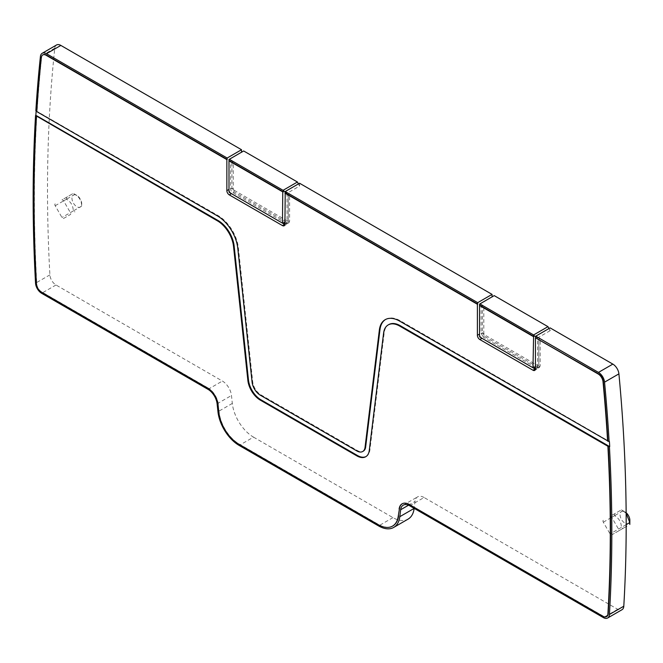 <?xml version="1.0" encoding="UTF-8"?>
<svg xmlns="http://www.w3.org/2000/svg" width="663" height="663" viewBox="0 0 663 663"><rect width="100%" height="100%" fill="white"/><g stroke="black" fill="none" stroke-linecap="round" stroke-linejoin="round"><path stroke-width="0.5" stroke-dasharray="3.31 2.49" d="M35.852 110.721L218.086 215.583A28.948 16.716 -120 0 1 238.382 247.854L252.719 381.813A11.669 6.738 -120 0 0 260.891 394.825L357.465 450.575A11.669 6.738 -120 0 0 362.984 451.321M366.017 456.558A17.719 10.227 -120 0 0 366.324 456.393A17.719 10.227 -120 0 0 369.888 450.111L384.217 332.693A22.898 13.219 -120 0 1 388.518 324.754M385.493 319.516A28.948 16.716 -120 0 1 385.8 319.334A28.948 16.716 -120 0 1 400.27 320.768L609.43 441.525M56.529 44.993A8.644 4.989 -120 0 0 54.78 48.167A1555.506 898.075 -120 0 0 49.899 274.88A8.644 4.989 -120 0 0 55.999 284.991L222.387 381.051A12.962 7.484 -120 0 1 231.47 395.504L232.315 403.419A30.249 17.462 -120 0 0 253.523 437.132L239.161 445.428M42.888 54.88A6.912 3.995 -120 0 0 41.636 57.316A1553.774 897.08 -120 0 0 37.07 111.425M548.964 328.55L550.108 330.713L550.108 327.895M550.108 330.713L537.577 337.948L537.577 367.584A3.456 1.997 60 0 1 536.864 369.167A3.456 1.997 60 0 1 535.422 369.142M481.96 338.296A3.456 1.997 60 0 1 479.531 334.069L479.531 304.433L492.054 296.85M284.908 224.169L287.046 222.934L287.046 193.306L299.568 186.071L298.433 183.908M299.568 183.245L299.568 186.071M284.908 222.934L287.046 222.934A3.456 1.997 60 0 1 286.333 224.517A3.456 1.997 60 0 1 284.891 224.492M231.428 193.646A3.456 1.997 60 0 1 228.992 189.419L228.992 159.783L241.523 152.2M494.192 295.615L492.054 297.198M409.726 505.794L424.088 497.507L617.692 609.289A8.644 4.989 -120 0 0 622.018 609.711M424.088 497.507A12.962 7.484 -120 0 0 417.607 496.869A12.962 7.484 -120 0 0 414.997 501.46L414.16 508.355M253.523 437.132L392.952 517.629A30.249 17.462 -120 0 0 408.068 519.129M243.661 150.965L241.523 152.556M55.186 203.839A1.649 0.953 -120 0 0 55.186 205.737L61.966 217.481A1.649 0.953 -120 0 0 63.607 218.434L70.386 214.522A1.649 0.953 -120 0 0 70.386 212.616L63.607 200.872A1.649 0.953 -120 0 0 61.966 199.928L73.261 193.405L61.966 199.928M63.607 218.434L70.386 214.522M626.179 526.546L618.513 530.972A1.649 0.953 -120 0 0 618.513 529.074L611.734 517.331A1.649 0.953 -120 0 0 610.084 516.378L621.38 509.855L610.084 516.378M603.305 520.298A1.649 0.953 -120 0 0 603.305 522.195L610.084 533.939A1.649 0.953 -120 0 0 611.734 534.892L626.618 526.289M618.513 530.972L611.734 534.892M409.419 504.56L603.33 616.167A6.912 3.995 -120 0 0 606.637 616.59M409.726 504.386A14.694 8.478 -120 0 0 402.383 503.656A14.694 8.478 -120 0 0 402.234 503.747M218.019 404.488L219.171 412.229A28.517 16.467 -120 0 0 239.161 444.011L378.59 524.508A28.517 16.467 -120 0 0 392.695 526.008M218.326 404.306A14.694 8.478 -120 0 0 208.025 387.938L207.718 388.112M36.78 116.199A1553.774 897.08 -120 0 0 36.763 283.789A6.912 3.995 -120 0 0 41.636 291.877L208.025 387.938M535.745 336.738L537.577 337.948M285.214 192.096L287.046 193.306M73.784 193.662L74.902 194.358C79.353 197.002 81.615 200.922 81.682 206.102L81.731 203.889A6.912 3.995 -120 0 0 76.842 195.419A6.912 3.995 -120 0 0 74.496 194.756A6.912 3.995 -120 0 0 72.549 201.295A6.912 3.995 -120 0 0 79.187 207.37A6.912 3.995 -120 0 0 81.731 203.889M66.482 197.317L66.482 199.223C70.933 201.867 73.187 205.787 73.261 210.967L74.902 211.911M614.601 513.775L614.601 515.673C619.051 518.325 621.314 522.237 621.38 527.416L623.021 528.37M626.145 513.228L621.38 509.855L624.96 511.877A6.912 3.995 -120 0 0 622.615 511.214A6.912 3.995 -120 0 0 620.667 517.753A6.912 3.995 -120 0 0 627.306 523.828A6.912 3.995 -120 0 0 629.85 520.339M626.145 512.723A6.912 3.995 -120 0 0 624.96 511.877M234.188 190.306L287.352 220.994L286.018 223.307L232.854 192.618A3.182 1.84 -120 0 1 230.608 188.715L230.608 161.159L233.268 163.313L233.268 188.715A1.293 0.746 -120 0 0 234.188 190.306L232.854 192.618L234.188 191.872L287.352 222.561L288.935 222.735L289.623 221.251L289.623 193.654L288.264 195.063L288.264 222.006L288.264 195.063M233.268 163.313L231.917 160.338L231.917 187.936L234.188 191.872M287.352 220.994L288.264 220.464M287.352 222.561L286.018 223.307A3.182 1.84 -120 0 0 287.585 223.472A3.182 1.84 -120 0 0 288.264 222.006L289.623 221.251M289.623 193.654L288.264 194.45M231.917 160.338L230.608 161.159M483.808 333.365L481.139 333.365L482.449 332.577L482.449 304.98L483.808 307.964L483.808 333.365L484.719 334.948L537.884 365.644A1.293 0.746 -120 0 0 538.804 365.114L538.804 339.091L538.804 365.114M537.884 365.644L536.549 367.948A3.182 1.84 -120 0 0 538.124 368.122A3.182 1.84 -120 0 0 538.804 366.656L540.163 365.893L540.163 338.304L538.804 339.713M538.124 368.122L539.475 367.377L537.884 367.211L536.549 367.948L483.393 337.26L484.719 334.948M539.475 367.377L540.163 365.893M537.884 367.211L484.719 336.514L483.393 337.26L481.139 333.365L481.139 305.8L483.808 307.964M482.449 332.577L484.719 336.514M540.163 338.304L538.804 339.091M482.449 304.98L481.139 305.8M217.481 215.939L218.086 215.583M238.382 247.854L237.777 248.202M54.78 48.167L40.426 56.454M49.899 274.88L35.545 283.176M252.106 382.17L252.719 381.813M260.891 394.825L260.286 395.173M356.86 450.931L357.465 450.575M400.27 320.768L399.665 321.116M535.439 368.819L537.577 367.584L535.439 367.584M369.888 450.111L369.274 450.467M383.604 333.05L384.217 332.693M55.999 284.991L41.636 293.286M617.692 609.289L603.33 617.576M208.025 389.347L222.387 381.051M217.108 403.792L231.47 395.504M232.315 403.419L217.961 411.715M392.952 517.629L378.59 525.925M408.532 505.198L414.997 501.46M81.682 206.102L70.386 212.616M73.261 210.967L61.966 217.481M55.186 205.737L66.482 199.223M74.902 194.358L63.607 200.872M626.187 524.648L618.513 529.074M621.38 527.416L610.084 533.939M603.305 522.195L614.601 515.673M623.021 510.808L611.734 517.331M233.268 188.715L230.608 188.715L231.917 187.936M385.8 319.334L385.186 319.682M534.726 370.402L536.864 369.167M284.187 225.751L286.333 224.517M366.324 456.393L365.711 456.749M403.245 505.156L417.607 496.869M76.842 195.419L73.784 193.654M287.585 223.472L288.935 222.735"/><path stroke-width="0.99" d="M42.175 53.289L56.529 44.993A8.644 4.989 -120 0 1 60.855 45.424L46.493 53.711A8.644 4.989 -120 0 0 42.175 53.289A8.644 4.989 -120 0 0 40.426 56.454A1555.506 898.075 -120 0 0 35.852 110.721L36.788 111.26M492.054 296.85L492.054 294.38L477.7 302.668L477.7 304.077L285.214 192.95L284.908 224.169A3.456 1.997 60 0 1 284.187 225.751A3.456 1.997 60 0 1 282.463 225.586L229.299 194.889A3.456 1.997 60 0 1 226.854 190.654L226.854 159.609L46.186 55.302A6.912 3.995 -120 0 0 42.73 54.963A6.912 3.995 -120 0 0 41.33 57.499A1553.774 897.08 -120 0 0 36.772 111.599L217.481 215.939A28.948 16.716 -120 0 1 237.777 248.202L252.106 382.17A11.669 6.738 -120 0 0 260.286 395.173L356.86 450.931A11.669 6.738 -120 0 0 362.694 451.511A11.669 6.738 -120 0 0 365.04 447.368L379.369 329.95L379.974 329.602A28.948 16.716 -120 0 1 385.493 319.516M36.133 110.887A1555.497 898.075 -120 0 0 35.86 115.312L218.086 220.522A22.898 13.219 -120 0 1 234.147 246.048L248.476 380.015A17.719 10.227 -120 0 0 260.891 399.764L357.465 455.514A17.719 10.227 -120 0 0 366.017 456.558M400.27 325.707L399.665 326.055L607.888 446.274L609.72 446.63L400.27 325.707A22.898 13.219 -120 0 0 388.825 324.572A22.898 13.219 -120 0 0 388.518 324.754M609.72 446.63A1555.506 898.075 -120 0 0 609.43 441.525L609.123 441.699A1555.506 898.075 -120 0 0 604.548 382.153A8.644 4.989 -120 0 0 598.482 372.399L535.745 336.182L550.108 327.895L612.844 364.111L598.482 372.399M362.984 451.321A11.669 6.738 -120 0 0 363.299 451.155A11.669 6.738 -120 0 0 365.644 447.019L379.974 329.602M35.86 115.312L35.553 115.495A1555.506 898.075 -120 0 0 35.545 283.176A8.644 4.989 -120 0 0 41.636 293.286L208.025 389.347A12.962 7.484 -120 0 1 217.108 403.792L217.961 411.715A30.249 17.462 -120 0 0 239.161 445.428L378.59 525.925A30.249 17.462 -120 0 0 393.714 527.425A30.249 17.462 -120 0 0 399.797 516.692L400.643 509.756L408.532 505.198M46.186 55.302L46.493 55.128A6.912 3.995 -120 0 0 43.037 54.78A6.912 3.995 -120 0 0 42.888 54.88M46.493 55.128L227.16 159.435L227.16 158.026L46.493 53.711M609.123 441.699L399.665 321.116A28.948 16.716 -120 0 0 385.186 319.682A28.948 16.716 -120 0 0 379.369 329.95M607.896 440.994A1553.774 897.08 -120 0 0 603.338 381.615A6.912 3.995 -120 0 0 598.482 373.816L598.175 373.99A6.912 3.995 -120 0 1 603.032 381.789A1553.774 897.08 -120 0 1 607.598 441.168M284.908 193.124L477.393 304.259L477.393 335.304A3.456 1.997 60 0 0 479.838 339.539L532.994 370.227A3.456 1.997 60 0 0 534.726 370.402A3.456 1.997 60 0 0 535.439 368.819L535.439 337.774L598.175 373.99M535.439 337.774L598.482 373.816M535.745 337.591L535.745 336.182M535.422 369.142A3.456 1.997 60 0 1 535.132 368.993L481.976 338.304A3.456 1.997 60 0 1 481.96 338.296L535.132 368.993L532.994 370.227M477.393 335.304L479.531 334.069L479.531 336.539L481.976 338.304L479.838 337.069M285.214 192.95L285.214 191.541L299.568 183.245L492.054 294.38M284.891 224.492A3.456 1.997 60 0 1 284.601 224.351L231.437 193.654A3.456 1.997 60 0 1 231.428 193.646L228.992 191.889L228.992 189.419L226.854 190.654M241.523 152.2L241.523 149.73L227.16 158.026M35.553 115.495L217.481 220.878L218.086 220.522M234.147 246.048L233.533 246.404A22.898 13.219 -120 0 0 217.481 220.878M233.533 246.404L247.863 380.363A17.719 10.227 -120 0 0 260.286 400.112L356.86 455.871A17.719 10.227 -120 0 0 365.711 456.749A17.719 10.227 -120 0 0 369.274 450.467L383.604 333.05A22.898 13.219 -120 0 1 388.211 324.92A22.898 13.219 -120 0 1 399.665 326.055M400.643 509.756A12.962 7.484 -120 0 1 403.245 505.156A12.962 7.484 -120 0 1 409.726 505.794L603.33 617.576A8.644 4.989 -120 0 0 607.656 618.007L622.018 609.711A8.644 4.989 -120 0 0 623.792 606.214A1555.506 898.075 -120 0 0 618.91 373.866A8.644 4.989 -120 0 0 612.844 364.111M607.656 618.007A8.644 4.989 -120 0 0 609.43 614.502A1555.506 898.075 -120 0 0 609.421 446.804M298.433 183.908L297.43 182.01L283.076 190.306L285.214 192.096M479.531 336.539L479.531 304.126L494.192 295.615L547.97 326.66L548.964 328.55M393.714 527.425L408.068 519.129A30.249 17.462 -120 0 0 414.151 508.405L414.16 508.355M60.855 45.424L241.523 149.73M228.992 191.889L228.992 159.485L243.661 150.965L297.43 182.01M606.637 616.59A6.912 3.995 -120 0 0 606.794 616.507A6.912 3.995 -120 0 0 608.211 613.706A1553.774 897.08 -120 0 0 608.195 446.1M402.234 503.747A14.694 8.478 -120 0 0 399.433 508.869L398.272 515.988L399.433 508.869M392.695 526.008A28.517 16.467 -120 0 0 392.844 525.925A28.517 16.467 -120 0 0 398.579 515.806M547.97 326.66L533.607 334.948L532.994 367.758M533.914 335.528L535.745 336.738M285.214 191.541L477.7 302.668M228.992 160.844L282.769 191.889L282.463 223.116L284.601 224.351L282.463 225.586M282.769 191.889L283.383 191.889L283.383 190.886M282.463 223.116L229.299 192.419M36.473 116.373A1553.774 897.08 -120 0 0 36.457 283.963A6.912 3.995 -120 0 0 41.338 292.051L207.718 388.112A14.694 8.478 -120 0 1 218.019 404.488L218.865 412.403A28.517 16.467 -120 0 0 238.854 444.193L378.283 524.69A28.517 16.467 -120 0 0 392.546 526.099A28.517 16.467 -120 0 0 398.272 515.988M606.794 616.507L606.488 616.681A6.912 3.995 -120 0 1 603.032 616.341L409.419 504.56A14.694 8.478 -120 0 0 402.076 503.839A14.694 8.478 -120 0 0 399.126 509.043M606.488 616.681A6.912 3.995 -120 0 0 607.905 613.888A1553.774 897.08 -120 0 0 607.888 446.274M229.299 159.261L283.076 190.306M479.838 303.903L533.607 334.948M626.618 526.289L626.179 526.546M626.145 513.228L629.809 522.552L629.809 524.45L629.85 520.339A6.912 3.995 -120 0 0 626.145 512.723M479.531 305.494L533.301 336.539M479.531 305.137L533.914 336.539M228.992 160.496L283.383 191.889M365.644 447.019L365.04 447.368M479.838 339.539L481.976 338.304M229.299 194.889L231.437 193.654M247.863 380.363L248.476 380.015M260.891 399.764L260.286 400.112M356.86 455.871L357.465 455.514M623.792 606.214L609.43 614.502M618.91 373.866L604.548 382.153M535.439 367.584L533.301 367.584M284.908 222.934L282.769 222.934M414.151 508.405L399.797 516.692M629.809 522.552L626.187 524.648M363.299 451.155L362.694 451.511M388.825 324.572L388.211 324.92"/></g></svg>
